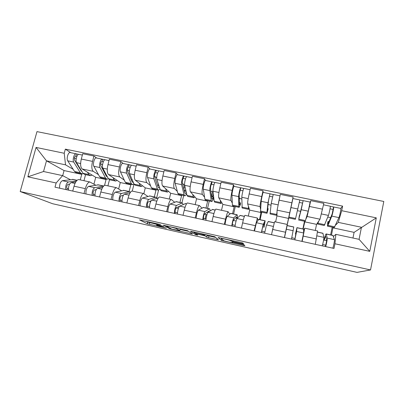 <?xml version="1.0" encoding="UTF-8"?>
<svg xmlns="http://www.w3.org/2000/svg" width="404" height="404" viewBox="0 0 404 404"><rect width="100%" height="100%" fill="white"/><g stroke="black" fill="none" stroke-linecap="round" stroke-linejoin="round"><path stroke-width="0.61" d="M160.499 224.553L139.531 219.887L147.364 223.781L166.408 228.164L156.717 225.296C156.282 224.972 157.646 225.154 160.797 225.841L163.928 226.442L153.04 223.362C152.566 223.018 153.954 223.2 157.201 223.902L160.499 224.553M241.88 243.617L243.556 243.87L243.006 243.102L241.072 242.536L218.094 237.512L221.554 240.496L243.274 245.465L244.885 245.713L244.127 244.789L233.598 242.344L231.997 242.107L232.426 242.557C233.047 243.036 225.427 241.4 223.634 240.673L221.175 238.597C220.372 238.052 228.311 239.729 230.275 240.521L232.916 241.602L241.88 243.617L242.072 242.784M370.529 269.953L357.025 272.382L52.591 203.722L20.2 191.547L370.529 269.953L383.8 201.46L36.981 131.618L20.2 191.547M187.431 230.633L163.418 225.245L169.948 228.871L191.127 233.729L192.511 233.926L187.431 230.633M191.981 231.527L214.807 236.734L218.473 239.769L208.535 237.648L206.646 237.108L204.858 235.825L197.314 234.047L195.869 233.84L197.809 235.153L195.571 234.668L190.506 231.325L191.981 231.527M79.169 179.679L78.694 179.573C76.851 179.81 75.296 182.012 74.038 186.183L72.73 191.072M98.49 174.669L93.268 171.331C91.657 169.741 91.41 166.423 92.526 161.388L81.3 159.055C80.184 164.069 80.482 167.387 82.194 168.993L95.733 177.311L93.935 184.143M81.3 159.055L82.724 153.722L93.945 156.03L96.713 158.04M84.012 193.546L85.31 188.638C86.557 184.446 88.062 182.224 89.819 181.967L95.662 185.128M109.489 179.775L107.908 185.86M92.526 161.388L93.945 156.03M104.54 185.401L106.075 179.512L104.939 178.785M105.55 185.35L105.131 185.264C103.49 185.542 102.05 187.794 100.823 192.016L99.535 196.955M123.19 163.499L120.816 161.56L109.388 159.206L107.979 164.595C106.858 169.665 107.035 172.983 108.509 174.553L120.296 182.542L118.66 188.91M111.029 199.48L112.307 194.516C113.519 190.274 114.908 188.001 116.463 187.698L121.518 190.708M134.047 184.027L132.254 191.097M124.306 180.149L119.791 176.932C118.417 175.381 118.296 172.059 119.417 166.973L120.816 161.56M129.113 191.481L130.82 184.785L129.841 184.088M132.416 191.132L132.058 191.052C130.623 191.385 129.31 193.688 128.113 197.955L126.846 202.954M150.157 169.064L148.187 167.195L136.542 164.797L135.158 170.246C134.032 175.361 134.083 178.684 135.315 180.214L145.288 187.865L143.854 193.577M138.557 205.525L139.814 200.505C140.996 196.213 142.258 193.89 143.602 193.536L147.839 196.394M158.55 190.183L156.611 198.011M150.586 185.729L146.803 182.638C145.682 181.123 145.682 177.8 146.814 172.665L148.187 167.195M154.308 196.91L155.984 190.148L155.171 189.481M159.787 197.021L159.489 196.955C158.272 197.339 157.08 199.692 155.924 204.015L154.676 209.06M177.629 174.735L176.073 172.937L164.211 170.493L162.852 175.998C161.716 181.164 161.64 184.487 162.62 185.976L170.705 193.284L169.291 199.061M166.61 211.681L167.847 206.611C168.993 202.268 170.124 199.894 171.246 199.485L174.639 202.182M184.774 191.082L184.153 190.415M183.699 195.551L181.931 202.864M177.341 191.415L174.321 188.451C173.457 186.981 173.589 183.653 174.725 178.467L176.073 172.937M179.942 202.434L181.593 195.602L180.947 194.97M187.673 203.015L187.436 202.965C186.446 203.404 185.386 205.813 184.264 210.186L183.037 215.292M205.611 180.507L204.5 178.785L192.405 176.296L191.072 181.861C189.931 187.077 189.718 190.405 190.436 191.849L196.566 198.793L195.177 204.631M195.203 217.958L196.42 212.832C197.526 208.439 198.526 206.01 199.419 205.545L201.929 208.075M209.277 201L207.545 208.378M206.106 214.499L205.146 218.589M204.581 197.218L202.359 194.369C201.758 192.945 202.03 189.612 203.172 184.376L204.5 178.785M206.02 208.05L207.646 201.152L207.176 200.551M216.084 209.131L215.913 209.09C215.16 209.59 214.241 212.049 213.155 216.473L211.954 221.639M234.128 186.39L233.467 184.749L221.145 182.214L219.832 187.84C218.685 193.102 218.337 196.435 218.776 197.839L222.882 204.399L221.518 210.297M224.356 224.361L225.548 219.175C226.614 214.726 227.472 212.241 228.129 211.716L229.719 214.09M235.305 206.54L233.598 213.994M232.315 203.156L230.931 200.404C230.608 199.026 231.022 195.688 232.169 190.4L233.467 184.749M232.563 213.772L234.153 206.798L233.871 206.232M245.046 215.357L244.945 215.337C244.43 215.893 243.652 218.407 242.612 222.887L241.43 228.108M266.928 213.272L260.514 211.908L261.176 201.328C261.277 199.581 262.878 192.425 263.171 192.385L263.004 190.829L250.44 188.244L249.152 193.93C248 199.248 247.506 202.586 247.662 203.934L249.662 210.105L248.324 216.064M254.081 230.886L257.393 218.014L258.025 220.256M261.782 212.176L260.11 219.705M260.55 209.307L260.05 206.55C260.014 205.222 260.575 201.884 261.731 196.546L263.004 190.829M259.575 219.589L261.04 212.019M274.569 221.71L271.493 234.709M291.006 207.368L293.117 197.026L280.305 194.39L277.104 210.156L276.922 215.913L275.609 221.932M284.391 237.542L293.117 197.026M290.592 209.242L284.497 237.562M303.641 230.194L304.707 228.189L302.157 241.441M304.894 221.352L303.162 228.982M310.136 202.162L310.762 200.657L307.121 216.493L305.868 219.226M302.869 228.917L304.49 221.266M315.317 244.329L317.579 230.962M315.292 230.467L316.569 224.356L319.998 219.21L323.831 203.348L310.762 200.657M316.569 224.356L304.677 221.826M288.602 218.402L276.922 215.913M261.136 212.549L249.662 210.105M234.153 206.798L222.882 204.399M207.646 201.152L196.566 198.793M181.593 195.602L170.705 193.284M155.984 190.148L145.288 187.865M130.82 184.785L120.296 182.542M106.075 179.512L95.733 177.311M73.129 169.286L65.529 164.842L46.485 160.822L43.536 171.518L62.61 175.619L70.261 179.649M80.255 179.911L81.744 174.326L80.457 173.574M81.744 174.326L64.069 170.564L46.485 160.822L36.062 147.43L64.226 153.262L65.529 164.842M64.069 170.564L62.686 175.659M62.61 175.619L56.141 182.987L27.856 176.821L36.062 147.43M333.391 236.481L335.86 234.35L359.07 239.335L361.459 227.27L338.294 222.382L341.688 210.696L342.617 206.111L65.347 149.137L64.226 153.262M341.688 210.696L376.286 217.857L369.761 251.354L334.961 243.769L335.86 234.35M56.141 182.987L55 187.178L334.017 248.435L334.961 243.769M352.965 238.027L354.096 232.356L376.286 217.857M338.294 222.382L335.618 225.109M333.356 227.412L332.931 227.846L331.452 235.078M354.096 232.356L332.931 227.846M85.572 174.664L83.966 180.709M70.71 152.672L65.347 149.137M327.578 226.184L334.229 227.598L338.931 217.61C339.719 215.963 341.208 208.59 340.794 208.398L342.617 206.111M330.608 234.896L332.194 227.164M239.516 198.521L241.829 199.005M268.084 204.515L271.023 205.131M297.511 210.696L300.672 211.358M327.79 217.054L330.659 217.655M27.856 176.821L43.536 171.518M359.07 239.335L369.761 251.354M146.041 221.22L147.778 222.109L153.116 223.402M180.078 229.457L188.552 231.361M167.195 226.144L166.241 226.018L171.841 229.169L179.79 230.654L175.912 228.406L167.236 225.977M180.169 229.078L179.79 230.654M215.736 237.461L208.934 235.936L208.535 237.648M206.146 234.704L207.171 235.456L208.934 235.936M195.162 232.421L194.768 232.154M203.192 234.562L202.798 234.376C200.793 233.568 192.748 231.851 193.839 232.467L195.107 233.295L202.707 235.093L204.197 235.305L203.192 234.562L203.308 234.067M221.109 238.062L221.609 238.517M89.946 175.594L84.724 174.483L83.042 173.311L76.548 162.671C75.159 160.721 76.982 154.065 78.825 154.348L79.093 154.404M92.072 175.058L90.481 175.71L88.845 174.543L87.486 172.245M81.997 171.619L81.083 170.776L74.528 160.06C74.109 158.191 74.472 156.863 75.624 156.075L76.891 156.358M76.164 158.974L74.422 157.848M79.962 168.943L80.436 169.044M83.219 173.574L82.017 173.907L80.31 172.73L73.71 162.08C72.301 160.12 74.129 153.475 75.992 153.762L78.639 154.363M81.462 173.791L76.3 172.69L74.543 171.503L67.726 160.822C66.266 158.863 68.104 152.232 70.013 152.53L70.291 152.586M75.538 156.08L75.831 156.141L76.432 153.909M69.624 184.057L67.998 184.3C66.68 185.562 66.382 186.966 67.115 188.522L66.781 189.764M73.366 179.467L62.342 180.689C60.257 181.972 59.363 184.477 59.671 188.203M76.573 180.835L68.347 181.992C66.301 183.285 65.418 185.795 65.7 189.526M68.407 188.804L67.115 188.522M75.78 181.941L71.195 182.608C69.165 183.906 68.286 186.421 68.554 190.153M115.201 180.972L109.822 179.825L108.353 178.694L102.833 168.175C101.646 166.251 103.439 159.524 105.075 159.762L105.313 159.812M117.104 180.376L115.675 181.073L114.256 179.947L113.105 177.664M107.479 177.023L106.313 176.119L100.722 165.524C100.399 163.66 100.758 162.317 101.803 161.499L103.303 161.832M102.52 164.994L100.621 163.645M105.358 174.311L106.141 174.472M108.363 178.714L107.065 179.24L105.57 178.103L99.945 167.569C98.733 165.64 100.535 158.923 102.192 159.166L104.909 159.782M106.57 179.134L101.247 178.002L99.702 176.851L93.849 166.297C92.592 164.357 94.4 157.661 96.102 157.913L96.349 157.964M101.727 161.504L101.99 161.56L102.581 159.302M140.905 186.446L135.355 185.264L134.108 184.168L129.608 173.781C128.624 171.882 130.391 165.084 131.81 165.281L132.012 165.322M142.577 185.784L141.314 186.532L140.117 185.446L139.183 183.184M133.325 182.361L131.982 181.558L127.406 171.094C127.174 169.226 127.528 167.872 128.467 167.019L130.199 167.402M129.361 171.316L127.3 169.675M131.199 179.77L132.305 180.002M133.966 183.84L132.552 184.663L131.28 183.567L126.664 173.165C125.659 171.266 127.432 164.473 128.871 164.675L131.664 165.307M132.123 184.572L126.629 183.406L125.306 182.295L120.458 171.867C119.402 169.958 121.18 163.186 122.67 163.393L122.887 163.438M128.396 167.029L129.209 164.797M96.213 189.643L94.294 190.021C93.082 191.319 92.784 192.738 93.395 194.279L93.066 195.536M103.687 186.032L94.662 187.693C92.799 189.042 91.945 191.587 92.107 195.324M98.455 184.875L88.547 186.37C86.643 187.703 85.779 190.239 85.966 193.976M94.915 194.612L93.395 194.279M102.702 187.34L97.556 188.32C95.718 189.678 94.869 192.223 95.011 195.965M123.331 195.263L121.069 195.844C119.973 197.182 119.67 198.617 120.165 200.142L119.837 201.414M130.522 192.193L129.235 191.602L121.458 193.501C119.791 194.91 118.973 197.485 119.003 201.232M123.983 190.375L115.231 192.153C113.519 193.546 112.691 196.117 112.751 199.859M121.917 200.525L120.165 200.142M130.194 192.683L124.407 194.142C122.76 195.556 121.947 198.137 121.963 201.879M167.069 192.011L161.342 190.794L160.322 189.744L156.878 179.492C156.111 177.624 157.843 170.751 159.04 170.897L159.211 170.932M168.498 191.289L167.402 192.087L166.443 191.042L165.736 188.794M159.6 187.582L158.934 187.936L158.11 187.092L154.581 176.76C154.449 174.902 154.793 173.528 155.621 172.644L157.6 173.079M156.707 178.098L154.495 176.058M157.51 185.33L158.944 185.633M160.034 188.875L158.489 190.188L157.444 189.128L153.879 178.866C153.091 176.992 154.828 170.129 156.045 170.281L158.913 170.927M158.126 190.112L152.459 188.905L151.364 187.835L147.556 177.538C146.718 175.659 148.46 168.816 149.732 168.978L149.914 169.013M158.6 184.623L158.237 184.542L158.722 184.966M158.237 184.542L158.383 183.966M155.565 172.659L156.328 170.392M193.698 197.682L187.794 196.425L187.017 195.415L184.658 185.31C184.118 183.472 185.82 176.523 186.779 176.624L186.916 176.649M194.879 196.884L193.965 197.738L193.243 196.738L192.774 194.501M186.34 192.521L185.345 193.536L184.709 192.728L182.265 182.537C182.234 180.679 182.573 179.295 183.285 178.376L185.522 178.866M184.774 185.805L182.436 183.254M184.295 190.991L186.072 191.365M186.603 193.657C185.956 195.011 185.386 195.723 184.886 195.809L184.083 194.794L181.608 184.668C181.042 182.83 182.744 175.892 183.729 175.993L186.678 176.659M184.598 195.743L178.755 194.501L177.891 193.476L175.159 183.32C174.543 181.472 176.255 174.548 177.295 174.664L177.447 174.695M183.86 189.188L184.684 185.784M185.825 190.365L184.052 189.991M183.239 178.391L183.956 176.094M212.57 196.965L213.292 193.88M220.811 203.454L214.721 202.157L214.191 201.192L212.969 191.238C212.661 189.431 214.327 182.406 215.044 182.451L215.145 182.477M221.74 202.571L221.003 203.495L220.528 202.54L220.316 200.298M211.565 196.753L213.474 197.157L212.231 199.243L211.792 198.465L210.474 188.421C210.55 186.572 210.883 185.168 211.474 184.214L213.974 184.759M213.09 192.218L212.731 191.663L210.848 191.269M213.474 197.157L213.357 198.844C212.721 200.505 212.191 201.399 211.762 201.53L211.206 200.561L209.858 190.587C209.524 188.779 211.191 181.76 211.938 181.81L214.963 182.492M211.544 201.48L205.52 200.197L204.904 199.217L203.293 189.208C202.904 187.395 204.581 180.396 205.383 180.462L205.495 180.482M212.524 196.955L211.752 195.834L212.731 191.663M211.752 195.834L211.438 195.768M211.433 184.234L212.105 181.906M151.005 200.874L148.344 201.778C147.364 203.156 147.061 204.606 147.43 206.116L147.107 207.398M150.328 202.364L150.328 201.106M156.752 198.394L155.666 197.203L148.758 199.419C147.293 200.884 146.506 203.495 146.405 207.247M149.97 195.975L142.41 198.041C140.9 199.495 140.107 202.096 140.037 205.848M149.429 206.555L147.43 206.116M158.358 197.854L151.763 200.071C150.318 201.546 149.541 204.156 149.419 207.909M179.366 206.338L176.139 207.828C175.28 209.247 174.972 210.706 175.21 212.201L174.892 213.499M178.376 208.464L176.447 208.045L176.472 207.671M183.199 204.474L182.295 202.939L176.573 205.444C175.316 206.974 174.563 209.62 174.326 213.378M176.417 201.672L170.104 204.045C168.801 205.56 168.044 208.196 167.837 211.954M177.467 212.696L175.21 212.201M185.512 203.631L179.634 206.111C178.401 207.646 177.654 210.292 177.401 214.049M209.297 211.433L208.823 211.141L204.459 213.989C203.727 215.448 203.414 216.923 203.515 218.402L203.207 219.715M206.954 214.686L204.343 214.115M210.029 210.954C210.029 209.449 209.822 208.727 209.408 208.782L204.914 211.59C203.874 213.186 203.162 215.862 202.783 219.624M203.348 207.474L198.329 210.161C197.238 211.741 196.516 214.413 196.167 218.17M206.04 218.958L203.515 218.402M212.605 209.469L208.035 212.267C207.02 213.868 206.313 216.549 205.914 220.311M206.06 218.786L204.126 218.539M239.294 199.475L239.552 198.354L241.057 198.844M248.42 209.333L242.137 207.994L241.819 197.278C241.759 195.506 243.38 188.4 243.849 188.395L243.915 188.41M249.086 208.333L248.536 209.358L248.379 206.141M239.345 202.621L240.592 202.889L239.607 205.045L239.37 204.308L239.219 194.42L240.198 190.168L242.971 190.769M239.552 198.354L239.269 197.632M240.592 202.889L240.39 204.576L239.128 207.353L238.825 206.429L238.648 196.612C238.557 194.839 240.188 187.744 240.683 187.744L243.794 188.441M238.986 207.323L232.77 206L232.406 205.065L231.957 195.213C231.81 193.43 233.446 186.355 234.002 186.365L234.083 186.38M240.168 190.188L240.789 187.825M236.714 219.059L236.542 217.054L233.32 220.266C232.724 221.776 232.411 223.261 232.371 224.725L232.068 226.053M236.093 221.023L233.234 220.402M237.113 218.407C237.421 215.882 237.39 214.66 237.022 214.731L233.805 217.852C232.992 219.508 232.315 222.225 231.785 225.993M230.765 213.383L227.088 216.393C226.22 218.039 225.538 220.746 225.043 224.513M235.163 225.336L232.371 224.725M240.198 215.413L236.986 218.539C236.199 220.205 235.527 222.927 234.982 226.694M232.335 224.543L232.79 224.816M276.538 215.317L270.059 213.938L271.23 203.434L273.24 194.46M276.982 213.979L276.573 215.327L277.058 211.676M278.507 202.667L279.573 197.728M267.64 208.6L268.2 208.722L267.483 210.959L267.458 210.262L268.519 200.53L269.473 196.233L272.533 196.889M268.2 208.722L266.994 213.287L266.953 212.413L267.998 202.757L269.983 193.789L273.18 194.506M269.983 193.789L263.211 192.39M269.458 196.253L270.024 193.854M262.691 226.816L264.14 227.129L264.65 223.134L262.746 226.669L261.484 232.512M264.14 227.129L265.145 220.791L263.251 224.23L261.358 232.482M258.691 219.397L256.404 222.75L254.48 230.977M264.862 231.846L261.782 231.169M268.296 221.468L266.499 224.937L264.615 233.199M272.882 228.371L271.902 232.845M299.637 215.362L303.146 200.631L310.11 202.071M299.409 215.317L298.763 219.175L301.212 209.711L303.146 200.631M298.521 219.998L305.136 221.407L308.217 211.181L310.136 202.076M299.364 202.449L302.606 203.121M290.961 207.565L288.774 217.923L295.375 219.327L299.854 199.95L292.91 198.521L290.961 207.565L297.92 209.025M299.849 200.01L303.111 200.682M293.774 226.957L291.511 239.102M293.789 226.962L287.133 225.528L284.502 237.567M296.026 234.067L295.445 233.941L296.435 230.007L295.071 238.461L291.814 237.749M295.445 233.941L296.945 227.644L296.587 231.457L294.834 239.835M303.601 229.078L303.616 232.977L301.889 241.385M295.071 238.461L294.784 239.825M329.073 221.584L328.104 221.382L327.987 223.791L328.427 223.18L332.204 213.817L333.563 206.964L340.794 208.398M328.104 221.382L327.619 223.053L327.467 226.159L328.018 225.397L331.79 216.115C332.512 214.458 334.012 207.106 333.664 206.929M330.038 208.802L333.118 209.444M329.977 217.514L330.724 217.488M317.645 224.069L324.286 225.483L328.427 215.413C329.119 213.751 330.629 206.409 330.31 206.237L330.26 206.227M317.589 222.826L317.564 224.053L318.842 220.948M330.331 206.298L333.563 206.964M322.877 233.229L323.902 237.375C324.089 237.86 323.008 243.471 322.266 245.854M326.72 240.749L324.23 240.203C324.957 237.471 325.437 236.178 325.664 236.33L326.71 240.582L325.72 245.178L322.634 244.501M324.23 240.203L324.351 238.916C325.286 235.416 325.897 233.759 326.195 233.946L327.275 238.108C327.487 238.597 326.417 244.213 325.654 246.602M332.891 235.386L334.441 239.658C334.709 240.163 333.664 245.799 332.851 248.182M325.72 245.178L325.437 246.551M291.875 202.808L279.048 200.142M261.731 196.546L249.152 193.93M232.169 190.4L219.832 187.84M203.172 184.376L191.072 181.861M174.725 178.467L162.852 175.998M146.814 172.665L135.158 170.246M119.417 166.973L107.979 164.595M322.614 209.196L309.535 206.479M319.998 219.21L307.121 216.493M289.734 212.822L277.104 210.156M285.537 232.234L272.649 229.432M260.05 206.55L247.662 203.934M255.247 225.639L242.612 222.887M230.931 200.404L218.776 197.839M225.548 219.175L213.155 216.473M202.359 194.369L190.436 191.849M196.42 212.832L184.264 210.186M174.321 188.451L162.62 185.976M167.847 206.611L155.924 204.015M146.803 182.638L135.315 180.214M139.814 200.505L128.113 197.955M119.791 176.932L108.509 174.553M112.307 194.516L100.823 192.016M93.268 171.331L82.194 168.993M85.31 188.638L74.038 186.183M316.428 238.961L303.283 236.103M153.172 222.821L153.086 223.185M156.858 224.715L156.757 225.129M149.702 222.634L149.288 224.306M147.697 222.069L147.278 223.745M191.274 233.123L191.127 233.729M170.013 228.144L169.847 228.826M176.457 228.043L176.326 228.593M217.175 238.678L216.978 239.547M207.045 235.396L206.646 237.108M205.313 234.517L204.995 235.891M195.94 233.547L195.879 233.805M195.758 233.497L195.491 234.633M204.424 234.32L204.197 235.305M233.108 240.754L232.916 241.602M231.164 240.314L230.997 241.047M230.815 240.239L230.699 240.733M232.522 242.132L232.426 242.557M243.471 244.587L243.274 245.465M223.372 240.562L223.276 240.966M221.73 239.097L221.422 240.436M83.042 173.311L88.845 174.543M76.548 162.671L80.623 163.524M74.543 171.503L80.31 172.73M67.726 160.822L73.71 162.08M77.033 180.351L72.437 179.361M68.347 181.992L62.342 180.689M75.003 183.436L71.195 182.608M108.353 178.694L114.256 179.947M102.833 168.175L107.267 169.104M99.702 176.851L105.57 178.103M93.849 166.297L99.945 167.569M134.108 184.168L140.117 185.446M129.608 173.781L134.401 174.786M125.306 182.295L131.28 183.567M120.458 171.867L126.664 173.165M103.5 186.052L97.622 184.79M94.662 187.693L88.547 186.37M101.752 189.234L97.556 188.32M129.235 191.602L123.255 190.309M121.458 193.501L115.231 192.153M129.007 195.137L124.407 194.142M160.322 189.744L166.443 191.042M156.878 179.492L162.049 180.573M151.364 187.835L157.444 189.128M147.556 177.538L153.879 178.866M187.017 195.415L193.243 196.738M184.658 185.31L190.223 186.471M177.891 193.476L184.083 194.794M175.159 183.32L181.608 184.668M214.191 201.192L220.528 202.54M212.969 191.238L218.938 192.486M204.904 199.217L211.206 200.561M203.293 189.208L209.858 190.587M155.434 197.248L149.349 195.935M148.758 199.419L142.41 198.041M156.772 201.157L151.763 200.071M182.103 202.995L175.907 201.657M176.573 205.444L170.104 204.045M186.481 203.934L185.042 203.626M185.077 207.287L179.634 206.111M209.262 208.843L202.949 207.484M204.914 211.59L198.329 210.161M215.155 210.115L212.252 209.489M213.923 213.539L208.035 212.267M241.865 207.075L248.324 208.449M241.819 197.278L248.208 198.617M232.406 205.065L238.825 206.429M231.957 195.213L238.648 196.612M236.916 214.807L230.492 213.418M233.805 217.852L227.088 216.393M244.385 216.413L239.961 215.458M243.334 219.912L236.986 218.539M270.049 213.07L276.629 214.468M271.23 203.434L278.053 204.863M260.413 211.019L266.953 212.413M261.176 201.328L267.998 202.757M265.085 220.877L258.54 219.463M263.251 224.23L256.404 222.75M274.19 222.836L268.185 221.543M273.321 226.417L266.499 224.937M298.763 219.175L305.464 220.599M301.212 209.711L308.217 211.181M288.951 217.089L295.607 218.503M293.779 227.058L287.113 225.619M293.279 230.74L286.3 229.225M303.651 229.184L296.94 227.74M303.616 232.977L296.587 231.457M328.018 225.397L334.85 226.846M331.79 216.115L338.931 217.61M318.019 223.271L324.806 224.71M321.544 213.969L328.427 215.413M323.018 233.361L317.62 232.194M323.902 237.375L317.034 235.886M333.078 235.527L326.24 234.052M334.441 239.658L327.275 238.108M317.655 230.977L304.707 228.189M89.819 181.967L78.694 179.573M116.463 187.698L105.131 185.264M143.602 193.536L132.058 191.052M171.246 199.485L159.489 196.955M199.419 205.545L187.436 202.965M228.129 211.716L215.913 209.09M257.393 218.014L244.945 215.337M287.229 224.432L274.538 221.7M147.778 222.109L147.364 223.781M170.114 228.199L169.948 228.871M176.023 227.947L175.912 228.406M207.171 235.456L206.772 237.168M205.171 234.487L204.858 235.825M195.844 233.522L195.571 234.668M202.889 233.972L202.798 234.376M231.325 240.355L231.154 241.122M230.361 240.138L230.275 240.521M221.852 239.208L221.554 240.496M78.825 154.348L82.365 155.075M70.013 152.53L75.992 153.762M77.119 180.275L72.791 179.346M105.075 159.762L109.029 160.58M107.1 176.942L107.474 177.023M96.102 157.913L102.192 159.166M131.81 165.281L136.188 166.185M132.648 182.361L132.987 182.431M122.67 163.393L128.871 164.675M103.712 186.007L97.94 184.764M129.507 191.567L123.533 190.279M159.04 170.897L163.867 171.892M158.651 187.875L158.934 187.936M149.732 168.978L156.045 170.281M186.779 176.624L192.067 177.715M177.295 174.664L183.729 175.993M215.044 182.451L220.811 183.643M205.383 180.462L211.938 181.81M155.666 197.203L149.586 195.889M182.295 202.939L176.109 201.606M186.532 203.853L185.224 203.571M209.408 208.782L203.106 207.424M215.196 210.029L212.393 209.423M243.849 188.395L250.111 189.688M234.002 186.365L240.683 187.744M237.022 214.731L230.603 213.347M244.42 216.327L240.062 215.388M273.21 194.455L279.987 195.854M265.145 220.791L258.605 219.382M274.21 222.745L268.241 221.458M303.646 229.088L296.945 227.644M323.523 204.833L330.31 206.237M322.978 233.249L317.63 232.098M333.022 235.416L326.195 233.946"/></g></svg>
